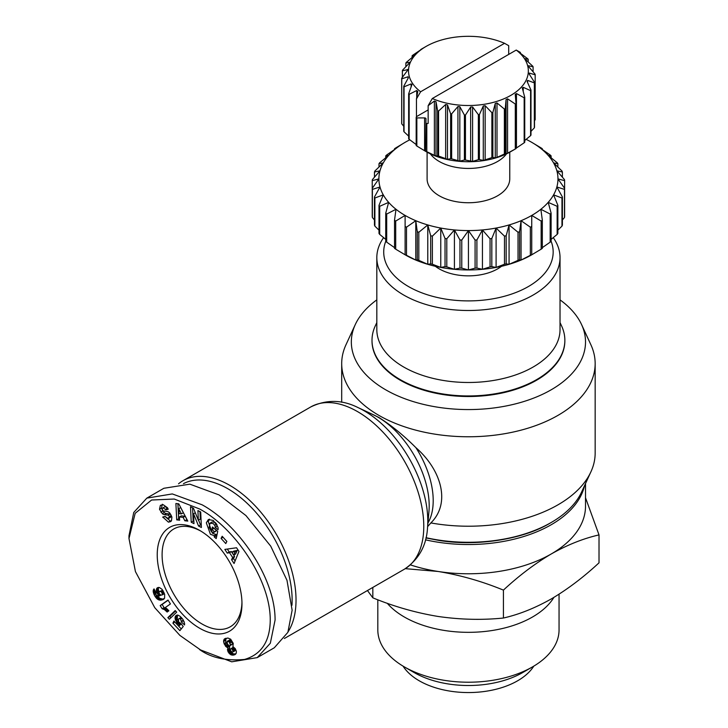 <?xml version="1.0" encoding="UTF-8"?>
<svg xmlns="http://www.w3.org/2000/svg" width="728" height="728" viewBox="0 0 728 728"><rect width="100%" height="100%" fill="white"/><g stroke="black" fill="none" stroke-linecap="round" stroke-linejoin="round"><path stroke-width="1.09" d="M506.497 153.863A41.323 23.86 180 0 1 439.212 161.452A41.323 23.86 180 0 1 430.357 153.863M509.755 152.198L509.755 178.888A41.323 23.86 180 0 1 484.238 200.928A41.323 23.86 180 0 1 439.212 195.759A41.323 23.86 180 0 1 427.099 178.888L427.099 152.198M426.053 151.606L416.844 146.037L416.844 117.918L424.597 117.918A1.374 0.792 180 0 1 425.971 118.709L425.571 151.333L426.062 151.606A59.923 34.598 0 0 0 426.062 151.606A59.923 34.598 0 0 0 510.801 151.606L515.67 148.794A66.812 38.575 0 0 0 516.043 148.585L516.043 103.594L515.224 94.249M515.233 94.413L516.452 93.539L524.169 97.798L524.169 142.788A66.812 38.575 0 0 0 524.742 142.279L524.742 97.288L522.349 88.306L523.232 87.305L530.603 90.645L530.603 135.636A66.812 38.575 0 0 0 530.985 135.062L530.985 90.072L527.108 81.472L527.618 80.38L534.325 82.874L534.325 127.864A66.812 38.575 0 0 0 534.498 127.254L534.498 82.264L529.311 74.22L529.411 73.091L535.171 74.82L535.171 119.811L534.498 120.73M534.325 127.864L530.985 131.368M530.603 135.636L524.742 140.513M524.169 142.788L516.043 148.257M515.297 149.013L506.069 153.981L505.259 153.708L505.259 108.718L506.069 99.536L507.58 98.835L515.297 104.022L515.297 149.013A66.812 38.575 0 0 0 515.67 148.794M504.368 154.036L496.996 157.385L495.258 157.894L492.865 157.421L492.865 112.43L495.258 103.449L496.996 102.939L504.368 109.045L504.368 154.036A66.812 38.575 0 0 0 505.259 153.708M491.873 157.639L483.283 160.424L479.406 159.569L479.406 114.587L483.283 105.979L485.157 105.687L491.873 112.649L491.873 157.639A66.812 38.575 0 0 0 492.865 157.421M478.36 159.669L472.59 161.398L465.456 160.06L465.456 115.07L470.652 107.016L472.59 106.961L478.36 114.678L478.36 159.669A66.812 38.575 0 0 0 479.406 159.569M464.4 160.024L459.841 161.134L451.651 158.859L451.651 113.868L457.921 106.516L459.841 106.688L464.4 115.033L464.4 160.024A66.812 38.575 0 0 0 465.456 160.06M450.623 158.704L447.474 159.341L438.575 156.029L438.575 111.038L445.654 104.495L447.474 104.896L450.623 113.714L450.623 158.704A66.812 38.575 0 0 0 451.651 158.859M432.305 98.517A59.923 34.598 0 0 0 510.801 95.377A59.923 34.598 0 0 0 516.234 50.059L432.305 98.517L428.155 105.669L434.379 101.046L436.017 101.656L437.628 110.765L437.628 155.756A66.812 38.575 0 0 0 438.575 156.029M437.628 155.756L436.017 156.101L426.799 151.688L426.799 123.569L428.155 123.405L428.155 105.669M425.971 151.551L425.971 151.306A66.812 38.575 0 0 0 426.799 151.688M535.171 74.82A66.812 38.575 0 0 0 535.116 74.21L528.674 66.657L528.537 65.748L533.096 66.849A66.812 38.575 0 0 0 532.823 66.257L525.325 59.314L525.043 58.659L528.191 59.296A66.812 38.575 0 0 0 527.709 58.75L519.437 52.571L519.064 52.152L520.393 52.416L516.234 50.059M501.519 266.284A41.323 23.86 180 0 1 439.212 268.86A41.323 23.86 180 0 1 435.335 266.284M541.159 249.176L531.74 254.8L531.74 215.433L541.159 221.057L541.159 249.176A96.424 55.674 0 0 0 542.333 248.375L542.333 220.266L540.868 209.273L550.168 214.041L550.168 242.16A96.424 55.674 0 0 0 551.114 241.268A84.712 48.913 180 0 1 509.263 294.84A84.712 48.913 180 0 1 408.526 286.577A84.712 48.913 180 0 1 385.767 241.286A96.424 55.674 0 0 0 386.695 242.16L386.695 214.041A96.424 55.674 180 0 1 385.74 213.149L385.74 241.268M553.253 237.646A91.601 52.889 180 0 1 560.032 257.612A91.601 52.889 180 0 1 503.485 306.479A91.601 52.889 180 0 1 403.658 295.013A91.601 52.889 180 0 1 376.822 257.612A91.601 52.889 180 0 1 383.601 237.646M560.032 257.612L560.032 329.593A91.601 52.889 180 0 1 503.485 378.46A91.601 52.889 180 0 1 403.658 366.994A91.601 52.889 180 0 1 376.822 329.593L376.822 257.612M560.032 322.586L561.525 325.78A96.424 55.674 180 0 1 564.855 340.285A96.424 55.674 180 0 1 505.332 391.709A96.424 55.674 180 0 1 400.245 379.643A96.424 55.674 180 0 1 372.008 340.285A96.424 55.674 180 0 1 375.329 325.78L376.822 322.586M564.846 340.558A96.424 55.674 180 0 1 564.855 340.841A96.424 55.674 180 0 1 505.332 392.274A96.424 55.674 180 0 1 400.245 380.207A96.424 55.674 180 0 1 372.008 340.841A96.424 55.674 180 0 1 372.008 340.558M551.114 241.268L551.114 213.149L548.202 202.357L557.157 206.297L557.157 234.416A96.424 55.674 0 0 0 557.857 233.442L557.857 205.323L553.58 194.858L561.971 198.016L561.971 226.135A96.424 55.674 0 0 0 562.398 225.107L562.398 196.997L556.865 186.969L564.482 189.398L564.482 217.517A96.424 55.674 0 0 0 564.619 216.471L564.619 188.352L557.966 178.888L564.619 180.662A96.424 55.674 180 0 0 564.482 179.616L556.865 170.798L562.398 172.026A96.424 55.674 180 0 0 561.971 170.998L553.58 162.908L557.857 163.691A96.424 55.674 180 0 0 557.157 162.717L548.202 155.419L551.114 155.874A96.424 55.674 180 0 0 550.168 154.973L540.868 148.503L542.333 148.758A96.424 55.674 180 0 0 541.159 147.957L531.74 142.333A89.535 51.697 0 0 0 526.144 139.367M386.695 214.041L395.996 209.273A89.535 51.697 0 0 0 405.114 215.433L405.114 254.8L395.704 249.176L395.704 221.057L405.114 215.433A89.535 51.697 0 0 0 415.797 220.702L417.271 231.695L417.271 259.814L415.797 260.069L406.497 255.301L406.497 227.181L415.797 220.702A89.535 51.697 0 0 0 427.782 224.943L430.685 235.736L430.685 263.854L427.782 264.31L418.827 260.369L418.827 232.25L427.782 224.943A89.535 51.697 0 0 0 440.759 228.046L445.036 238.511L445.036 266.63L440.759 267.413L432.368 264.255L432.368 236.136L440.759 228.046A89.535 51.697 0 0 0 454.418 229.939L459.959 239.967L459.959 268.077L454.418 269.305L446.801 266.876L446.801 238.757L454.418 229.939A89.535 51.697 0 0 0 468.432 230.576L475.084 240.049L475.084 268.159L468.432 269.942L461.77 268.159L461.77 240.049L468.432 230.576A89.535 51.697 0 0 0 482.437 229.939L490.053 238.757L490.053 266.876L482.437 269.305L476.904 268.077L476.904 239.967L482.437 229.939A89.535 51.697 0 0 0 496.096 228.046L504.486 236.136L504.486 264.255L496.096 267.413L491.819 266.63L491.819 238.511L496.096 228.046A89.535 51.697 0 0 0 509.072 224.943L518.027 232.25L518.027 260.369L509.072 264.31L506.169 263.854L506.169 235.736L509.072 224.943A89.535 51.697 0 0 0 521.057 220.702L530.357 227.181L530.357 255.301L521.057 260.069L519.583 259.814L519.583 231.695L521.057 220.702A89.535 51.697 0 0 0 531.74 215.433A89.535 51.697 0 0 0 540.868 209.273A89.535 51.697 0 0 0 548.202 202.357A89.535 51.697 0 0 0 553.58 194.858A89.535 51.697 0 0 0 556.865 186.969A89.535 51.697 0 0 0 557.966 178.888A89.535 51.697 0 0 0 556.865 170.798A89.535 51.697 0 0 0 553.58 162.908A89.535 51.697 0 0 0 548.202 155.419A89.535 51.697 0 0 0 540.868 148.503A89.535 51.697 0 0 0 531.74 142.333L531.74 142.333M564.619 180.662L564.619 188.352A96.424 55.674 180 0 1 564.482 189.398M562.398 196.997A96.424 55.674 180 0 1 561.971 198.016M557.857 205.323A96.424 55.674 180 0 1 557.157 206.297M551.114 213.149A96.424 55.674 180 0 1 550.168 214.041M542.333 220.266A96.424 55.674 180 0 1 541.159 221.057M531.74 215.433L531.74 226.499A96.424 55.674 180 0 1 530.357 227.181M519.583 231.695A96.424 55.674 180 0 1 518.027 232.25M506.169 235.736A96.424 55.674 180 0 1 504.486 236.136M491.819 238.511A96.424 55.674 180 0 1 490.053 238.757M476.904 239.967A96.424 55.674 180 0 1 475.084 240.049M461.77 240.049A96.424 55.674 180 0 1 459.959 239.967M446.801 238.757A96.424 55.674 180 0 1 445.036 238.511M432.368 236.136A96.424 55.674 180 0 1 430.685 235.736M418.827 232.25A96.424 55.674 180 0 1 417.271 231.695M406.497 227.181A96.424 55.674 180 0 1 405.114 226.499L405.114 215.433M385.74 239.385L379.697 234.416L379.697 206.297L388.652 202.357A89.535 51.697 0 0 0 395.996 209.273L394.521 220.266L394.521 248.375A96.424 55.674 0 0 0 395.704 249.176M395.704 221.057A96.424 55.674 180 0 1 394.521 220.266M378.997 230.148L374.884 226.135L374.884 198.016L383.274 194.858A89.535 51.697 0 0 0 388.652 202.357L385.74 213.149M374.456 219.965L372.381 217.517L372.381 189.398L379.998 186.969A89.535 51.697 0 0 0 383.274 194.858L378.997 205.323L378.997 233.442A96.424 55.674 0 0 0 379.697 234.416M379.697 206.297A96.424 55.674 180 0 1 378.997 205.323M374.456 177.168L374.456 172.026L379.998 170.798A89.535 51.697 0 0 0 378.888 178.888L372.236 188.352L372.236 180.662L378.888 178.888A89.535 51.697 0 0 0 379.998 186.969L374.456 196.997L374.456 225.107A96.424 55.674 0 0 0 374.884 226.135M374.884 198.016A96.424 55.674 180 0 1 374.456 196.997M372.381 189.398A96.424 55.674 180 0 1 372.236 188.352L372.236 216.471A96.424 55.674 0 0 0 372.381 217.517M385.74 157.749L385.74 155.874L388.652 155.419L379.697 162.717A96.424 55.674 0 0 0 378.997 163.691L383.274 162.908A89.535 51.697 0 0 0 379.998 170.798L372.381 179.616A96.424 55.674 180 0 0 372.236 180.662M409.8 139.812A89.535 51.697 0 0 0 405.114 142.333L395.704 147.957A96.424 55.674 0 0 0 394.521 148.758L395.996 148.503A89.535 51.697 180 0 0 388.652 155.419A89.535 51.697 0 0 0 383.274 162.908L374.884 170.998A96.424 55.674 180 0 0 374.456 172.026M394.521 247.629L386.695 242.16M530.357 255.301A96.424 55.674 0 0 0 531.74 254.618L531.74 254.8A89.535 51.697 180 0 1 521.057 260.069A89.535 51.697 180 0 1 509.072 264.31A89.535 51.697 180 0 1 496.096 267.413A89.535 51.697 180 0 1 482.437 269.305A89.535 51.697 180 0 1 468.432 269.942A89.535 51.697 180 0 1 454.418 269.305A89.535 51.697 180 0 1 440.759 267.413A89.535 51.697 180 0 1 427.782 264.31A89.535 51.697 180 0 1 415.797 260.069A89.535 51.697 180 0 1 405.114 254.8L405.114 254.618A96.424 55.674 0 0 0 406.497 255.301M417.271 259.814A96.424 55.674 0 0 0 418.827 260.369M430.685 263.854A96.424 55.674 0 0 0 432.368 264.255M445.036 266.63A96.424 55.674 0 0 0 446.801 266.876M459.959 268.077A96.424 55.674 0 0 0 461.77 268.159M475.084 268.159A96.424 55.674 0 0 0 476.904 268.077M490.053 266.876A96.424 55.674 0 0 0 491.819 266.63M504.486 264.255A96.424 55.674 0 0 0 506.169 263.854M518.027 260.369A96.424 55.674 0 0 0 519.583 259.814M550.168 242.16L542.333 247.629M557.157 234.416L551.114 239.385M561.971 226.135L557.857 230.148M564.482 217.517L562.398 219.965M405.114 142.333A89.535 51.697 0 0 0 395.996 148.503L386.695 154.973A96.424 55.674 180 0 0 385.74 155.874M394.521 149.504L394.521 148.758M437.628 110.765A66.812 38.575 0 0 0 438.575 111.038M450.623 113.714A66.812 38.575 0 0 0 451.651 113.868M464.4 115.033A66.812 38.575 0 0 0 465.456 115.07M478.36 114.678A66.812 38.575 0 0 0 479.406 114.587M491.873 112.649A66.812 38.575 0 0 0 492.865 112.43M504.368 109.045A66.812 38.575 0 0 0 505.259 108.718M515.297 104.022A66.812 38.575 0 0 0 516.043 103.594M524.169 97.798A66.812 38.575 0 0 0 524.742 97.288M522.349 88.306L522.285 87.842M530.603 90.645A66.812 38.575 0 0 0 530.985 90.072M527.108 81.472L527.618 80.38L527.618 82.573M534.325 82.874A66.812 38.575 0 0 0 534.498 82.264M528.956 73.346L529.411 73.091L529.411 74.374M533.096 66.849L533.096 71.808M528.191 59.296L528.191 61.944M520.393 53.29L520.393 52.416M425.971 123.187A66.812 38.575 0 0 0 426.799 123.569M428.155 109.91L416.462 116.662L416.179 117.445L416.179 145.564A66.812 38.575 0 0 0 416.844 146.037M416.179 117.445A66.812 38.575 0 0 0 416.844 117.918M420.62 91.764L504.55 43.307A59.923 34.598 0 0 0 426.053 46.446A59.923 34.598 0 0 0 420.62 91.764L416.462 98.917L417.79 91.464L416.725 90.527L409.145 94.322A66.812 38.575 0 0 1 408.663 93.775L408.663 138.766A66.812 38.575 0 0 0 409.145 139.303L409.145 94.322M504.55 43.307L508.699 45.664L508.699 54.409M426.053 46.446L421.184 49.258A66.812 38.575 0 0 0 420.811 49.477L421.63 49.204M421.621 49.222L412.685 55.273A66.812 38.575 0 0 0 412.112 55.783L414.578 55.355M414.505 55.483L406.251 62.426A66.812 38.575 0 0 0 405.869 62.999L409.928 62.253M409.746 62.644L402.529 70.197A66.812 38.575 0 0 0 402.366 70.807L407.908 69.606M407.553 70.388L407.553 69.406L407.443 70.525L401.683 78.251A66.812 38.575 0 0 0 401.738 78.861L408.017 76.768L408.317 77.878L403.758 86.222A66.812 38.575 0 0 0 404.04 86.814L411.12 83.911L411.821 84.958L408.663 93.775M408.017 78.424L408.017 76.768L408.317 77.878M411.939 84.375L411.821 84.958M416.462 116.662L416.462 98.917M416.725 144.963L409.145 139.303M408.663 136.118L404.04 131.804L404.04 86.814M403.758 86.222L403.758 131.213A66.812 38.575 0 0 0 404.04 131.804M403.758 126.253L401.738 123.851L401.738 78.861M401.683 78.251L401.683 123.241A66.812 38.575 0 0 0 401.738 123.851M402.366 77.323L402.366 70.807M405.869 66.694L405.869 62.999M412.112 57.539L412.112 55.783M378.997 166.985L378.997 163.691M415.797 220.702L415.797 260.069M427.782 224.943L427.782 264.31M440.759 228.046L440.759 267.413M454.418 229.939L454.418 269.305M468.432 230.576L468.432 269.942M482.437 229.939L482.437 269.305M496.096 228.046L496.096 267.413M509.072 224.943L509.072 264.31M521.057 220.702L521.057 260.069M562.398 172.026L562.398 177.168M557.857 163.691L557.857 166.985M551.114 155.874L551.114 157.749M542.333 148.758L542.333 149.504M178.542 483.811A93.666 54.081 60 0 1 182.956 480.726A93.666 54.081 60 0 1 229.793 485.367A93.666 54.081 60 0 1 288.151 631.713M427.937 523.041A68.878 39.767 -120 0 0 415.916 447.684C403.721 435.426 391.355 425.352 378.815 417.453L370.27 413.295M560.032 299.863A117.09 67.595 180 0 1 581.572 324.57L590.89 344.772A126.727 73.164 180 0 1 595.158 363.6A126.727 73.164 180 0 1 558.039 415.333A126.727 73.164 180 0 1 419.929 431.194A126.727 73.164 180 0 1 341.696 363.6A126.727 73.164 180 0 1 345.973 344.772L355.282 324.57A117.09 67.595 180 0 1 376.822 299.863M427.627 526.626L430.867 522.932A126.727 73.164 0 0 0 558.039 504.786A126.727 73.164 0 0 0 590.89 471.88A126.727 73.164 0 0 0 595.158 453.053L595.158 363.6M426.007 537.692A117.09 67.595 0 0 0 551.223 522.486A117.09 67.595 0 0 0 581.572 492.083L590.89 471.88M581.572 324.57A117.09 67.595 180 0 1 551.223 389.771A117.09 67.595 180 0 1 409.964 400.536A117.09 67.595 180 0 1 355.282 324.57M183.474 483.647A90.918 52.489 60 0 1 227.846 488.743A90.918 52.489 60 0 1 291.964 605.259M415.916 447.684C441.031 469.533 451.242 502.948 430.867 522.932M425.944 537.947L438.484 540.34C476.212 546.755 523.123 539.494 550.25 523.05L550.732 522.768M410.465 564.91A117.09 67.595 0 0 0 438.12 571.471A117.09 67.595 0 0 0 551.223 553.981A117.09 67.595 0 0 0 585.512 506.178L585.512 483.529M387.251 603.266A90.618 52.316 -0 0 0 404.349 617.007A90.618 52.316 -0 0 0 532.505 617.007A90.618 52.316 -0 0 0 553.908 597.388M532.505 666.894L522.768 672.517A76.84 44.363 0 0 1 414.096 672.517L404.349 666.894A90.618 52.316 0 0 0 532.505 666.894A90.618 52.316 0 0 0 559.049 629.893L559.049 594.203M403.066 666.129A69.56 40.158 0 0 0 419.237 680.789A69.56 40.158 0 0 0 533.797 666.129M367.458 590.526L372.827 597.825C394.112 606.579 415.879 612.794 438.12 616.461C460.369 619.674 482.136 620.192 503.421 618.027C519 614.496 534.934 608.135 551.223 598.962C567.503 589.334 583.437 577.295 599.017 562.826L599.017 534.916L585.512 497.752M405.287 568.668L438.12 571.471C460.369 575.138 482.136 581.354 503.421 590.117C519 575.648 534.934 563.609 551.223 553.981C567.503 544.799 583.437 538.447 599.017 534.916M503.421 590.117L503.421 618.027M372.827 597.825L372.827 587.423M377.814 599.772L377.814 629.893A90.618 52.316 0 0 0 404.349 666.894L414.096 672.517M209.437 519.146L208.272 521.685L212.385 533.187L216.207 534.525L214.26 535.653L210.438 534.307L206.324 522.813L208.381 519.528L213.313 520.484L217.936 527.209A6.279 3.622 60 0 1 218.054 529.702L215.16 527.5A2.548 1.465 -120 0 0 214.669 525.288L213.295 523.623L210.046 523.186L209.145 527.345L211.493 531.768L213.486 532.55L214.569 531.759L211.903 529.556L212.44 526.981L217.718 531.34L216.207 538.593L214.269 536.991L214.26 535.653M213.896 528.182L216.516 530.63L214.569 531.759M216.516 530.63L215.433 531.422M216.616 524.169L215.242 522.495L212.257 521.885L210.046 523.186M159.496 509.245L160.378 505.35L163.227 504.722L167.522 507.78L168.195 509.236L165.902 509.791L163.127 507.798L162.089 508.999A1.356 0.783 -120 0 0 163.381 510.91L167.049 511.42A5.087 2.939 60 0 1 168.332 511.884A5.087 2.939 60 0 1 169.924 513.24L171.908 517.044L171.453 520.875L170.543 521.63L168.414 522.14L162.754 516.998L165.101 516.434L168.177 518.591L169.333 516.634A1.356 0.783 -120 0 0 168.414 515.297A1.356 0.783 -120 0 0 168.068 515.169L164.328 514.65A5.087 2.939 60 0 1 162.298 513.659L159.496 509.245L161.443 508.126L164.246 512.53A5.087 2.939 -120 0 0 166.275 513.531L170.015 514.041L168.068 515.169M162.326 504.231L161.443 508.126M164.965 516.452L170.361 521.02L168.414 522.14M202.029 650.978L179.88 635.398L154.764 607.689L135.435 571.598L128.983 538.52L135.171 513.313L151.597 500.018L174.247 499.035L199.599 508.99C235.099 527.846 273.81 583.692 269.979 625.643C268.386 643.625 259.914 654.891 244.553 659.441C226.162 661.106 211.175 657.821 199.599 649.576L231.741 661.816L257.239 657.621L274.283 647.784L287.879 632.332L292.128 610.21L286.996 580.334L270.734 546.164L245.964 515.588L219.073 494.931L189.871 484.165L163.873 488.279L146.828 498.125L172.299 493.93L202.029 504.768C237.101 523.714 275.284 576.667 275.084 620.056L270.334 643.234L257.239 657.621M128.983 538.52L128.983 535.708L133.752 512.457L146.828 498.125M170.834 514.587A1.356 0.783 -120 0 0 170.361 514.168A1.356 0.783 -120 0 0 170.015 514.041M200.837 531.094A56.475 32.605 -120 0 0 173.792 528.965A56.475 32.605 -120 0 0 162.098 554.818A56.475 32.605 -120 0 0 202.029 623.987A56.475 32.605 -120 0 0 230.266 626.79A56.475 32.605 -120 0 0 241.951 602.302M199.599 628.209A59.923 34.598 60 0 1 157.23 554.818A59.923 34.598 60 0 1 199.599 530.357L199.599 530.357A59.923 34.598 60 0 1 241.969 603.74A59.923 34.598 60 0 1 199.599 628.209M233.115 647.884L232.551 647.665M228.374 645.909L227.573 645.554M227.118 645.345L224.533 644.089M224.106 639.339L226.044 638.219L225.671 641.332L227.518 645.117L225.562 646.236L223.724 642.46L224.106 639.339L227.828 637.992L230.667 639.202L233.242 643.379L232.905 646.555L235.299 648.703L236.363 651.26L236.272 653.089L235.19 654.481L233.151 655.145L230.876 654.772L227.937 651.56L227.746 647.747L225.562 646.236M227.518 645.117L225.844 646.546M225.999 642.415L224.051 643.543M226.262 643.088L224.315 644.207M225.534 639.721L223.587 640.84M225.525 640.322L223.578 641.441M225.689 638.893L223.742 640.021M225.298 638.492L224.397 639.011M235.362 654.345L234.543 654.818M227.8 645.427L229.693 646.619L229.511 649.367L231.449 652.697L233.533 653.89L235.845 653.89L233.861 655.027M234.298 654.017L232.35 655.145M235.099 654.017L233.151 655.145M233.533 653.89L231.586 655.018M232.823 653.644L230.876 654.772M231.449 652.697L229.502 653.817M232.287 653.344L230.339 654.463M230.721 651.888L228.774 653.016M230.13 650.941L228.183 652.07M229.511 649.367L227.555 650.486M229.884 650.441L227.937 651.56M229.356 648.33L227.409 649.458M229.748 645.854L232.205 644.307L232.268 642.915L231.331 640.922L229.384 642.05L227.227 641.122L227.291 643.689L228.992 645.727L229.748 645.854L230.385 644.972L229.384 642.05M231.932 641.941L229.984 643.07M232.205 644.307L230.257 645.436M231.331 640.922L229.893 639.83L227.946 640.959M230.712 640.276L228.765 641.404M230.585 650.65L232.323 652.288L233.251 651.551L231.768 648.657L230.385 648.976L230.585 650.65M233.688 650.905L234.58 651.15L235.199 650.423L234.006 647.711L232.887 647.383L231.422 648.593M232.332 647.856L231.14 648.539M233.724 647.529L231.768 648.657M234.006 647.711L232.059 648.83M234.707 648.557L232.76 649.676M234.916 648.976L232.969 650.095M235.217 650.031L233.269 651.15M234.27 651.16L233.069 651.86M230.467 644.28L231.531 644.699M228.556 646.073L226.608 647.192M227.454 647.638L229.402 646.51M167.058 608.927L168.896 610.801L167.14 612.039L164.419 609.591L162.153 608.763L160.187 605.578L168.013 600.054L170.416 603.94L165.292 607.562L167.058 608.927M168.25 610.1L166.348 611.202M168.123 600.227L162.135 604.449L164.1 607.634L166.858 608.808L164.91 609.928M167.531 609.372L165.593 610.501M166.858 608.808L167.476 609.318M166.366 608.462L164.419 609.591M165.611 608.053L163.663 609.181M164.874 607.771L162.926 608.899M162.135 604.449L160.187 605.578M162.153 608.763L164.1 607.634M175.566 610.956L169.797 616.498L170.925 617.708M175.202 610.565L176.686 612.148L169.351 619.237L167.85 617.626L175.202 610.565M167.85 617.626L169.797 616.498M155.237 591.1L155.737 592.674L153.79 593.802L153.162 591.154L154.018 588.879L156.192 592.838L155.674 593.566L156.42 595.368L159.459 596.014L157.485 593.866L156.329 590.18L157.366 587.769L159.377 587.505L162.053 589.334L164.665 594.394L164.592 598.207L161.288 600.118L159.15 599.999L156.884 598.698L155.028 596.369L156.575 595.477M155.774 594.066L154.281 594.931L153.79 593.802M155.737 592.674L155.938 593.129M155.173 590.99L153.253 592.101M155.392 591.709L153.444 592.838M154.755 590.226L153.162 591.154M154.436 589.635L153.217 590.344M154.172 589.17L153.481 589.571M157.657 592.619L158.14 591.718L156.829 592.474M158.14 591.718L157.448 590.463M157.694 592.219L156.902 592.674M160.142 594.967L158.467 595.131M159.104 594.767L157.921 594.494M159.65 594.931L158.777 595.44M159.168 594.803L158.513 595.176M160.642 595.213L159.377 595.941M160.233 595.031L159.086 595.695M158.649 587.423L158.276 589.061L158.977 591.855L157.03 592.983M162.717 590.235L159.268 591.636L158.931 593.047L157.485 593.866M158.276 589.061L156.329 590.18M158.358 589.944L156.402 591.063M158.331 588.297L156.383 589.425M158.54 587.614L156.593 588.743M158.113 587.487L156.92 588.178M163.663 599.262L163.127 599.572M164.009 598.962L162.49 599.845M157.457 595.986L159.832 598.325L162.49 599.044L160.542 600.172M162.49 599.044L163.236 598.989L161.288 600.118M161.78 599.008L159.832 600.136M160.46 598.653L158.513 599.781M161.106 598.88L159.15 599.999M159.523 598.125L157.576 599.253M159.832 598.325L157.885 599.444M158.176 596.915L156.229 598.034M158.841 597.579L156.884 598.698M162.89 594.194L163.545 594.185L162.235 594.94M158.931 593.047L160.888 595.322L162.526 594.403L161.279 591.573L159.268 591.636M162.572 590.18L160.624 591.3M162.954 590.617L161.279 591.573M163.236 591.081L161.716 591.955M162.289 592.82L163.709 592M164.009 592.674L162.517 593.538M164.31 593.375L162.526 594.403M163.545 594.185L164.355 593.511M163.236 598.989L164.173 598.798M158.367 594.239L157.94 593.602M157.557 596.132L155.61 597.26M178.415 621.475L176.74 622.44L175.011 617.845L175.694 615.842L178.023 615.133L180.144 616.343L182.746 619.164L184.539 623.241L184.557 624.952L181.445 622.049L180.626 619.173L179.397 618.5L178.46 619.237L178.615 621.94L180.899 623.477L183.247 626.49L179.871 630.639L172.909 623.159L173.919 621.03L181.263 628.919M178.97 622.404L177.45 623.277L176.74 622.44M177.432 615.06L177.277 618.645L175.321 619.765M177.277 618.645L177.632 619.564L175.685 620.693M177.031 617.59L175.084 618.709M177.241 618.536L175.293 619.665M176.959 616.716L175.011 617.845M177.295 615.287L175.348 616.416M177.068 615.943L175.12 617.071M176.959 615.115L175.694 615.842M183.447 620.265L181.445 622.049M183.392 620.92L184.093 621.576M183.365 620.12L181.518 621.184M181.518 617.699L179.907 618.627M182.082 618.336L180.626 619.173M181.263 617.408L178.888 618.682M181.272 617.426L179.397 618.5M180.298 618.4L179.625 618.554M177.632 619.564L178.178 620.584M181.336 624.033L178.633 626.098L179.57 624.924L177.45 623.277M179.361 623.659L178.46 622.695M177.705 621.885L176.276 620.347M180.025 623.277L178.442 624.196M180.589 623.423L178.797 624.46M181.263 623.942L179.57 624.924M174.847 622.04L172.909 623.159M181.381 513.895L178.76 508.654L179.143 513.65L181.381 513.895L183.329 512.767L180.708 507.534L178.76 508.654M187.06 519.683L185.076 516.261L181.336 515.852L179.388 516.971L179.634 520.211L176.713 519.883L175.894 503.512L178.779 503.831L187.797 521.102L184.83 520.775L183.128 517.38L179.388 516.971M177.914 503.73L178.66 518.764L179.534 518.855M185.076 516.261L183.128 517.38M186.778 519.655L184.83 520.775M178.66 518.764L176.713 519.883M233.679 555.109L235.262 551.587L231.813 552.252L233.679 555.109L235.626 553.981L237.21 550.459L235.262 551.587M237.21 550.459L233.761 551.123L231.813 552.252M231.877 552.206L231.459 551.569L229.22 551.997L227.3 549.058M235.089 560.979L233.542 558.613L234.571 556.329L233.752 555.064M234.571 556.329L232.623 557.448L229.511 552.689L227.273 553.125L224.843 549.403L236.564 547.765L238.957 551.433L234.061 563.508L231.595 559.732L232.623 557.448M233.542 558.613L231.595 559.732M227.273 553.125L229.22 551.997M231.459 551.569L229.511 552.689M223.059 537.237L226.836 541.477M222.177 536.263L226.863 541.423L225.771 543.57L221.084 538.411L222.177 536.263M221.084 538.411L223.032 537.291M191.209 522.231L190.518 506.734L193.466 508.262L198.353 520.229L197.925 510.565L200.701 511.993L201.383 527.491L198.553 526.025L193.539 513.75L193.976 523.66L191.209 522.231L193.157 521.111L193.885 521.485M192.565 507.789L193.157 521.111M198.544 520.12L200.5 524.897L201.292 525.307M199.972 511.62L200.309 519.1L198.353 520.229M195.295 512.74L193.539 513.75M200.5 524.897L198.553 526.025M162.754 507.944L165.083 506.67L167.586 508.08L167.85 508.663L165.902 509.791M170.361 521.02L171.408 520.92M164.701 516.525L162.99 517.517M169.333 516.634L171.28 515.515L170.57 517.29L168.623 518.418M162.844 511.047L160.897 512.175M215.16 527.5L217.108 526.371L215.16 527.518M216.798 524.524A2.548 1.465 -120 0 1 217.108 526.371L217.872 527.017M213.486 532.55L214.532 531.804M213.85 528.428L211.903 529.556M216.207 534.525L216.216 535.872L214.269 536.991M216.216 535.872L216.689 536.263M155.028 596.369L154.281 594.931M436.017 101.656L436.017 156.101M445.654 104.495L445.654 158.931M447.474 104.896L447.474 159.341M457.921 106.516L457.921 160.952M459.841 106.688L459.841 161.134M470.652 107.016L470.652 161.452M472.59 106.961L472.59 161.398M483.283 105.979L483.283 160.424M485.157 105.687L485.157 160.133M495.258 103.449L495.258 157.894M496.996 102.939L496.996 157.385M506.069 99.536L506.069 153.981M507.58 98.835L507.58 153.271M516.452 93.539L516.452 147.984M523.232 87.305L523.232 91.582M434.379 101.046L434.379 155.483M424.597 150.76L424.597 117.918M416.725 97.425L416.725 90.527M411.12 86.878L411.12 83.911M284.393 638.483L404.386 569.205A93.666 54.081 -120 0 0 418.736 494.148A93.666 54.081 -120 0 0 357.548 411.611A93.666 54.081 -120 0 0 310.71 406.97C326.308 399.39 342.06 399.581 357.985 407.562L373.1 414.614A72.409 41.805 -120 0 1 377.987 417.162A72.409 41.805 -120 0 1 428.956 511.356L427.509 527.982A90.136 52.043 -120 0 0 364.064 410.738A90.136 52.043 -120 0 0 357.976 407.562A90.136 52.043 -120 0 0 357.885 407.516M425.48 539.821A117.09 67.595 0 0 0 551.223 524.733A117.09 67.595 0 0 0 584.538 485.649M167.586 508.08L165.638 509.2M166.275 513.531L164.328 514.65M164.246 512.53L162.298 513.659M216.598 524.178L214.669 525.288M564.855 340.841L564.855 340.285M372.008 340.841L372.008 340.285M341.696 363.6L341.696 402.256M427.509 527.982C426.453 545.745 418.746 559.495 404.386 569.205M182.956 480.726L310.71 406.97M215.87 531.24L213.923 532.359"/></g></svg>
